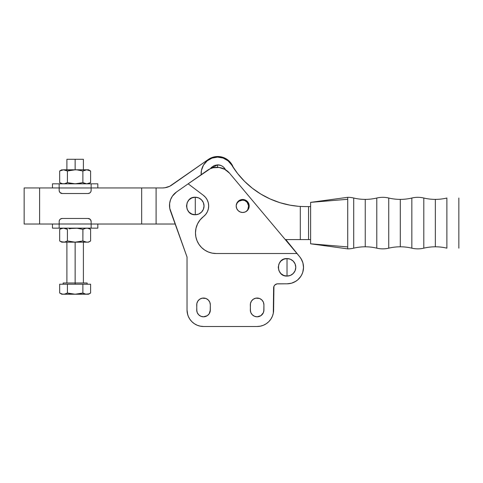 <?xml version="1.0" encoding="UTF-8"?>
<svg xmlns="http://www.w3.org/2000/svg" width="483" height="483" viewBox="0 0 483 483"><rect width="100%" height="100%" fill="white"/><g stroke="black" fill="none" stroke-linecap="round" stroke-linejoin="round"><path stroke-width="0.72" d="M347.718 197.318L310.605 202.371L347.718 199.28L347.718 197.318A25.774 25.774 0 0 1 353.701 198.024L353.701 248.159L353.701 198.024A49.737 49.737 0 0 0 365.245 199.382L365.245 246.801A49.737 49.737 0 0 0 353.701 248.159A25.774 25.774 0 0 1 347.718 248.866L347.718 246.904L347.718 248.866A25.774 25.774 0 0 0 353.701 248.159A49.737 49.737 0 0 1 376.788 248.159A25.774 25.774 0 0 0 388.749 248.159L388.749 198.024A25.774 25.774 0 0 0 376.788 198.024L376.788 248.159A49.737 49.737 0 0 0 365.245 246.801L365.245 199.382A49.737 49.737 0 0 0 376.788 198.024A49.737 49.737 0 0 1 353.701 198.024A25.774 25.774 0 0 0 347.718 197.318L347.718 199.28L310.605 202.371L310.605 243.812L347.718 246.904L347.718 199.28L347.718 232.957M446.89 198.024A49.737 49.737 0 0 1 423.802 198.024A25.774 25.774 0 0 0 411.836 198.024L411.836 248.159A49.737 49.737 0 0 0 400.292 246.801L400.292 199.382A49.737 49.737 0 0 0 411.836 198.024A49.737 49.737 0 0 1 388.749 198.024A49.737 49.737 0 0 0 400.292 199.382L400.292 246.801A49.737 49.737 0 0 1 411.836 248.159A25.774 25.774 0 0 0 423.802 248.159L423.802 198.024A25.774 25.774 0 0 0 411.836 198.024L411.836 248.159A25.774 25.774 0 0 0 423.802 248.159A49.737 49.737 0 0 1 435.346 246.801L435.346 199.382A49.737 49.737 0 0 0 446.89 198.024L446.89 248.159A49.737 49.737 0 0 0 435.346 246.801A49.737 49.737 0 0 1 446.89 248.159M248.938 207.865L249.065 206.597A6.496 6.496 0 0 1 248.986 207.587M376.788 198.024L376.788 248.159A25.774 25.774 0 0 0 388.749 248.159A49.737 49.737 0 0 1 400.292 246.801A49.737 49.737 0 0 0 388.749 248.159L388.749 198.024A25.774 25.774 0 0 0 376.788 198.024M458.85 198.024L458.85 248.159M225.47 169.72A8.76 8.76 0 0 0 217.622 164.848L217.622 167.341L217.622 164.848L210.377 168.682M310.605 202.449L310.605 243.734M301.911 206.519L305.679 206.597L301.869 206.513M236.278 204.997A6.496 6.496 0 0 1 249.065 206.597L248.57 204.116L247.163 202.009L245.056 200.596L242.569 200.101L238.964 201.2L237.171 202.993L236.199 205.329M305.642 206.597L308.546 206.597L308.546 239.586L300.299 239.586L300.299 206.434L305.679 206.597L300.456 206.44M300.806 206.464L300.299 206.434A86.596 86.596 0 0 1 231.713 165.035L228.018 160.803L223.116 158.056L217.579 157.114L212.049 158.086L207.159 160.857L203.488 165.108L201.453 170.348L201.169 174.719A16.494 16.494 0 0 1 231.713 165.035L237.648 173.578L244.561 181.354L252.361 188.237L260.929 194.142L270.148 198.972L279.874 202.667L289.975 205.16L298.24 206.277M435.346 246.801A49.737 49.737 0 0 0 423.802 248.159L423.802 198.024A49.737 49.737 0 0 0 435.346 199.382L435.346 246.801M300.299 206.434L300.299 239.586L285.272 239.586L308.546 239.586L308.546 206.597L310.605 206.597L305.679 206.597M225.718 170.257L223.822 167.414L222.494 166.327L220.979 165.512L217.622 164.848L214.271 165.512L211.427 167.414L210.34 168.742M298.216 206.277L293.821 205.782M289.975 205.16L288.2 204.816M288.17 204.81L279.874 202.667M279.144 202.431L273.855 200.542M270.148 198.972L264.461 196.158M260.494 193.876L255.585 190.64M252.06 188.002L247.35 184.011M244.38 181.173L239.737 176.138M237.564 173.475L231.713 165.035M237.171 202.993L237.98 202.009M241.301 200.228L243.837 200.228M246.179 201.2L247.163 202.009M310.605 239.586L308.546 239.586L310.605 239.586M260.929 194.142L264.449 196.152M288.514 283.75L291.69 283.147L294.684 281.927L297.389 280.152L299.689 277.888L301.507 275.213L302.769 272.237L303.427 269.067L303.451 265.837L302.841 262.661L301.627 259.661L299.852 256.962L285.821 239.586L299.84 256.944M286.944 283.817L288.025 283.787M303.451 265.837L302.841 262.661L301.627 259.661M246.578 211.192A6.545 6.545 0 0 0 244.79 200.493L247.157 202.335L248.588 205.855L247.815 209.58L246.179 211.542M301.018 258.598A16.494 16.494 0 0 1 302.913 262.897M303.378 265.167A16.494 16.494 0 0 1 297.763 279.844L300.837 276.336L301.972 274.29L302.805 272.11L303.517 267.504L302.907 262.879L301.03 258.61L299.653 256.721A16.494 16.494 0 0 1 287.023 283.817L291.641 283.159A16.494 16.494 0 0 1 291.623 283.165M291.641 283.159L295.886 281.233A16.494 16.494 0 0 1 295.88 281.239M236.326 204.72L237.298 202.377L239.085 200.584L242.695 199.491L245.183 199.986L247.29 201.393L248.697 203.5L249.192 205.987A6.496 6.496 0 0 1 242.695 212.484A6.496 6.496 0 0 1 236.199 205.987L236.326 204.72L236.199 205.987A6.496 6.496 0 0 1 242.695 199.491A6.496 6.496 0 0 1 249.192 205.987L248.697 208.469L247.29 210.576L245.183 211.989L242.695 212.484L240.208 211.989L238.101 210.576L236.694 208.469L236.199 205.987M195.277 205.987L195.277 197.221C183.969 196.684 183.969 215.291 195.277 214.748L195.277 205.987L195.277 214.748L191.92 214.084L189.076 212.182L187.181 209.338L186.51 205.987L187.181 202.631L189.076 199.793L191.92 197.891L195.277 197.221L198.628 197.891L201.471 199.793L203.373 202.631L204.037 205.987L203.373 209.338L201.471 212.182L198.628 214.084L195.277 214.748A8.76 8.76 0 0 0 204.037 205.987A8.76 8.76 0 0 0 195.277 197.221L195.277 205.987M187.03 310.001L187.03 257.016L170.481 211.059A16.494 16.494 0 0 1 176.536 191.956L172.383 196.158L170.559 199.66L169.624 203.494L169.75 208.306L187.03 257.016L187.03 310.001L187.344 313.219L188.285 316.311L189.807 319.166L191.86 321.666L194.359 323.719L197.209 325.24L200.306 326.176L203.524 326.496L257.125 326.496L260.343 326.176L263.44 325.24L266.29 323.719L268.789 321.666L270.842 319.166L272.364 316.311L273.306 313.219L273.62 287.94A4.124 4.124 0 0 1 277.743 283.817L287.023 283.817L276.94 283.895L274.827 285.024L273.933 286.365L273.62 310.001A16.494 16.494 0 0 1 257.125 326.496L203.524 326.496A16.494 16.494 0 0 1 187.03 310.001L187.736 314.789M203.476 216.583A13.403 13.403 0 0 0 203.349 195.289L188.159 183.824L207.467 170.312A16.494 16.494 0 0 1 229.558 173.216L299.653 256.721L296.967 253.515L216.1 253.515A20.624 20.624 0 0 1 195.476 232.891L195.875 236.918L197.046 240.782L198.954 244.35L201.52 247.477L204.641 250.037L208.209 251.945L212.079 253.116L216.1 253.515L296.967 253.515L229.558 173.216L224.855 169.358L219.077 167.468L213.003 167.8L210.117 168.796L188.159 183.824L203.349 195.289L205.571 197.408L207.255 199.974L208.306 202.86L208.674 205.909L208.342 208.958L207.322 211.85L205.673 214.44L200.119 219.862L197.583 223.81L196.013 228.23L195.476 232.891A20.624 20.624 0 0 1 203.476 216.583L203.989 216.167M287.023 267.322L287.023 258.562C275.721 258.019 275.721 276.626 287.023 276.083L287.023 267.322L287.023 276.083A8.76 8.76 0 0 0 295.783 267.322A8.76 8.76 0 0 0 287.023 258.562L287.023 267.322M264.901 324.546L265.372 324.286M206.126 298.56L208.336 300.034L209.809 302.243L210.328 304.845L210.196 311.33L210.328 310.001L209.181 313.781L207.304 315.659L203.524 316.806L200.916 316.287L198.712 314.813L197.239 312.604L196.72 310.001L196.847 303.517L197.867 301.066L199.745 299.188L202.196 298.174L205.867 298.458M259.733 298.56L261.937 300.034L263.416 302.243L263.929 304.845L263.803 311.33L263.929 310.001L263.416 312.604L260.911 315.659L257.125 316.806L254.523 316.287L252.319 314.813L250.84 312.604L250.327 310.001L250.454 303.517L251.468 301.066L253.346 299.188L255.803 298.174L259.468 298.458M188.159 183.824L176.536 191.956L188.159 183.824M295.886 281.233L297.763 279.844M203.367 249.113L202.172 248.099M287.023 276.083L283.672 275.419L280.828 273.517L278.926 270.679L278.262 267.322L278.926 263.972L280.828 261.128L283.672 259.226L287.023 258.562L290.374 259.226L293.217 261.128L295.119 263.972L295.783 267.322L295.119 270.679L293.217 273.517L290.374 275.419L287.023 276.083M188.285 316.311L189.239 318.249M195.748 324.546L197.203 325.24M298.621 279.047L299.424 278.196M196.847 311.33L196.72 304.845A6.804 6.804 0 0 1 203.524 298.041A6.804 6.804 0 0 1 210.328 304.845L210.328 310.001A6.804 6.804 0 0 1 203.524 316.806A6.804 6.804 0 0 1 196.72 310.001M210.165 303.366L210.328 304.845M250.454 311.33L250.327 304.845A6.804 6.804 0 0 1 257.125 298.041A6.804 6.804 0 0 1 263.929 304.845L263.929 310.001A6.804 6.804 0 0 1 257.125 316.806A6.804 6.804 0 0 1 250.327 310.001M263.766 303.366L263.929 304.845M204.852 298.174L203.524 298.041M258.453 298.174L257.125 298.041M73.193 169.883L75.143 169.805L75.143 159.287L66.895 159.287L83.39 159.287L75.143 159.287L75.143 169.805L67.409 171L63.539 169.805L64.523 169.883L62.555 169.883L59.669 171L63.539 169.805L86.753 169.805L82.883 171L82.883 182.628L86.753 183.824L90.617 182.628L90.617 171L86.753 169.805L88.546 169.805L62.555 169.883M60.623 228.851L63.539 228.151L67.409 229.347L67.409 240.975L64.523 242.086L61.746 242.17L75.143 242.17L75.143 284.227L75.143 282.99L63.158 282.99L75.143 282.99L75.143 242.17L86.753 242.17L82.883 240.975L75.143 242.17L67.409 240.975L66.793 241.307M88.546 169.805L90.617 171L90.617 182.628L86.753 183.824L82.883 182.628L82.883 171L86.753 169.805L89.669 170.505M73.193 183.739L67.409 182.628L67.409 171L67.409 182.628L64.523 183.739L67.409 182.628L75.143 183.824L82.883 182.628L77.111 183.739L73.193 183.739L77.111 183.739M64.523 183.739L62.555 183.739L64.523 183.739M61.583 183.498L59.669 182.628L59.669 171L59.669 182.628L62.555 183.739L59.97 182.791M82.883 171L77.111 169.883L82.883 171L84.797 170.125L83.499 170.668M85.769 169.883L85.455 169.944M71.249 170.125L69.317 170.505L71.249 170.125M63.539 169.805L67.409 171L69.317 170.505M66.787 170.662L66.455 170.505M60.623 170.505L61.583 170.125M59.862 170.891L61.746 169.805M61.746 183.824L60.623 183.123M66.455 183.123L66.799 182.954M84.797 183.498L83.837 183.123L84.797 183.498M85.455 183.679L85.769 183.739M83.499 182.96L82.883 182.628M89.669 183.123L88.546 183.824M59.155 187.965L59.155 183.824L52.466 183.824L97.826 183.824L91.136 183.824L91.136 187.965L91.136 183.824L59.155 183.824L59.155 190.423L59.155 187.965L91.136 187.965L91.136 190.423A3.091 3.091 0 0 1 88.045 193.514A3.091 3.091 0 0 0 89.76 192.989L88.045 193.514L62.247 193.514A3.091 3.091 0 0 1 59.155 190.423A3.091 3.091 0 0 0 59.675 192.137L59.21 191.02L59.155 187.965L91.136 187.965L91.076 191.02L90.617 192.137A3.091 3.091 0 0 0 91.136 190.423L91.076 191.02M60.526 192.989A3.091 3.091 0 0 0 62.247 193.514L60.061 192.608L59.21 191.02M90.617 192.137L89.76 192.989M62.247 193.514L61.643 193.454M93.974 187.947L97.826 187.947L97.826 183.824M52.466 183.824L52.466 187.947L56.312 187.947M59.155 221.552A3.091 3.091 0 0 1 62.247 218.461A3.091 3.091 0 0 0 60.526 218.98L62.247 218.461L88.045 218.461A3.091 3.091 0 0 1 91.136 221.552L91.136 224.003L59.155 224.003L59.21 220.948L59.675 219.831A3.091 3.091 0 0 0 59.21 220.954L59.155 228.151L91.136 228.151L91.136 221.552L91.136 224.003L59.155 224.003L59.155 228.151L52.466 228.151L91.136 228.151L91.136 224.003M89.76 218.98A3.091 3.091 0 0 0 88.045 218.461L90.23 219.367L91.076 220.948A3.091 3.091 0 0 0 90.617 219.831L91.136 221.552M59.675 219.831L60.526 218.98M88.045 218.461L88.649 218.521M56.312 224.027L52.466 224.027L52.466 228.151M97.826 228.151L91.136 228.151L97.826 228.151L97.826 224.027L93.974 224.027M73.175 228.236L71.218 228.477L77.099 228.23L82.883 229.347L85.769 228.236L82.883 229.347L77.099 228.23M69.298 228.857L71.218 228.477L69.298 228.857M63.593 228.151L62.428 228.254M64.837 228.296L63.539 228.151M66.805 229.02L64.523 228.236M82.937 229.316L82.883 240.975L82.883 229.347M90.424 241.083L89.669 241.47L90.617 240.975L90.617 229.347L87.731 228.236L85.769 228.236L87.731 228.236L90.327 229.184M88.709 228.471L89.669 228.851M61.746 242.17L59.669 240.975L59.669 229.347L59.669 240.975L61.583 241.844L64.523 242.086L67.409 240.975L75.143 242.17L82.883 240.975L85.769 242.086L88.546 242.17L63.539 242.17L60.623 241.47M89.669 241.47L88.709 241.844M77.099 242.086L80.975 241.47M83.505 241.307L83.837 241.47M64.523 242.086L64.837 242.025M86.753 228.151L84.797 228.471L86.753 228.151M86.753 242.17L87.731 242.086M88.546 228.151L90.617 229.347L90.617 240.975L88.546 242.17M67.409 240.975L67.409 229.347M62.555 228.236L59.669 229.347L61.746 228.151M60.623 293.525L61.746 294.232L88.546 294.232L85.769 294.147L82.883 293.03L75.143 294.232L67.409 293.03L64.523 294.147L67.409 293.03L67.409 284.227L90.617 284.227L59.669 284.227L67.409 284.227L67.409 293.03L73.175 294.147L87.773 294.141M61.746 294.232L62.712 294.171M61.583 293.906L59.669 293.03L59.669 284.227L59.669 293.03L62.555 294.147L60.623 293.531M62.555 294.147L77.099 294.147L82.883 293.03L82.883 284.227L82.883 293.03L85.769 294.147L88.709 293.906L87.737 294.147M89.669 293.531L88.709 293.906L90.617 293.03L90.617 284.227L90.617 293.03L88.546 294.232M85.455 294.087L85.769 294.147M83.499 293.362L84.797 293.906L82.883 293.03L77.099 294.147M75.143 282.99L87.133 282.99L75.143 282.99M63.539 294.232L65.495 293.906L63.539 294.232M24.15 224.027L24.15 187.947L24.15 224.027L39.612 224.027L24.15 224.027M233.331 167.589A16.494 16.494 0 0 0 208.288 159.487L171.906 184.965A16.494 16.494 0 0 1 162.445 187.947L156.1 187.947L156.1 224.027L91.136 224.027L141.67 224.027L141.67 187.947L162.445 187.947L164.951 187.754L169.738 186.245L208.288 159.487L210.485 158.189L215.346 156.679L217.893 156.504L222.911 157.331L227.445 159.656L231.049 163.248L233.392 167.764M175.148 224.027L156.1 224.027L156.1 187.947L141.67 187.947L141.67 224.027L175.148 224.027M59.155 224.027L39.612 224.027L39.612 187.947L59.155 187.947L24.15 187.947L39.612 187.947L39.612 224.027L59.155 224.027M91.136 187.947L141.67 187.947L91.136 187.947M222.911 157.331L225.271 158.321L222.911 157.331M310.672 243.812L347.718 248.866M66.895 169.805L66.895 159.287M63.158 284.227L63.158 282.99M66.895 282.99L66.895 242.17M83.39 282.99L83.39 242.17M87.133 284.227L87.133 282.99M83.39 169.805L83.39 159.287"/></g></svg>
